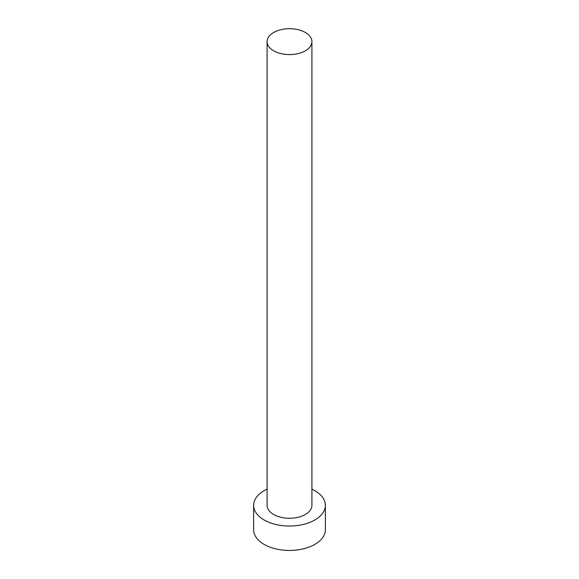 <?xml version="1.0" encoding="UTF-8"?>
<svg xmlns="http://www.w3.org/2000/svg" width="579" height="579" viewBox="0 0 579 579"><rect width="100%" height="100%" fill="white"/><g stroke="black" fill="none" stroke-linecap="round" stroke-linejoin="round"><path stroke-width="0.87" d="M273.65 50.793A22.415 12.941 0 0 0 298.076 53.601A22.415 12.941 0 0 0 311.915 41.645A22.415 12.941 0 0 0 305.35 32.489A22.415 12.941 0 0 0 280.924 29.688A22.415 12.941 0 0 0 267.085 41.645A22.415 12.941 0 0 0 273.65 50.793M267.085 41.645L267.085 505.337A22.415 12.941 0 0 0 273.65 514.485A22.415 12.941 0 0 0 298.076 517.293A22.415 12.941 0 0 0 311.915 505.337L311.915 41.645M267.085 489.168A35.869 20.706 0 0 0 253.631 505.337A35.869 20.706 0 0 0 264.14 519.978A35.869 20.706 0 0 0 303.222 524.465A35.869 20.706 0 0 0 325.369 505.337A35.869 20.706 0 0 0 314.86 490.695A35.869 20.706 0 0 0 311.915 489.168M253.631 505.337L253.631 529.742A35.869 20.706 0 0 0 264.14 544.383A35.869 20.706 0 0 0 303.222 548.87A35.869 20.706 0 0 0 325.369 529.742L325.369 505.337"/></g></svg>
